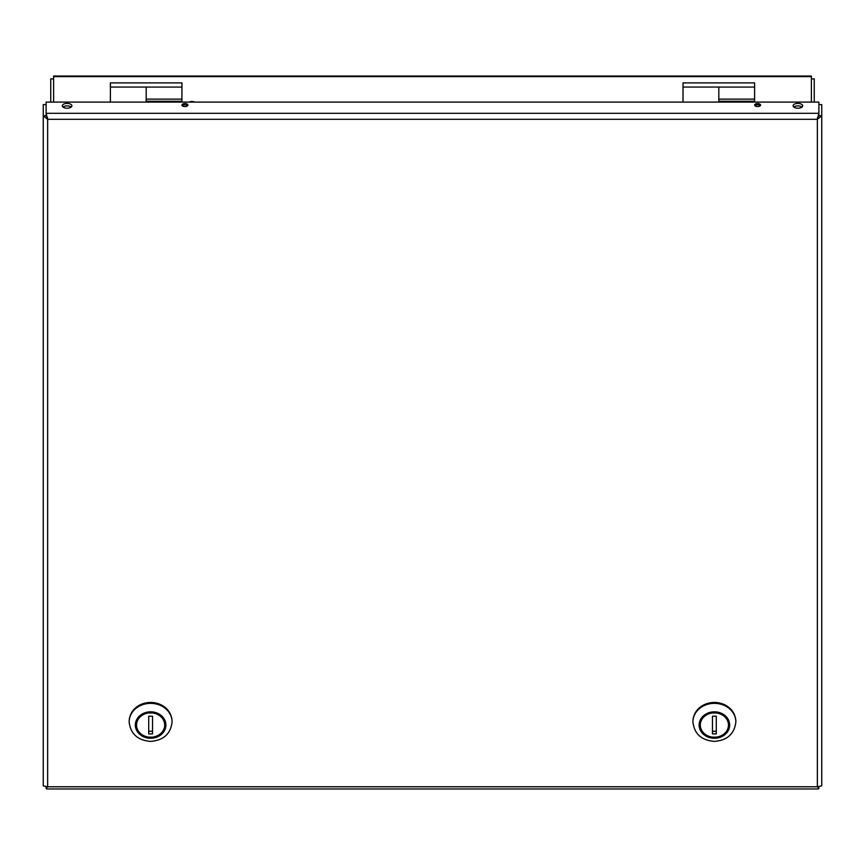 <?xml version="1.0" encoding="UTF-8"?>
<svg xmlns="http://www.w3.org/2000/svg" width="865" height="865" viewBox="0 0 865 865"><rect width="100%" height="100%" fill="white"/><g stroke="black" fill="none" stroke-linecap="round" stroke-linejoin="round"><path stroke-width="1.3" d="M181.92 94.782L181.974 82.889L110.396 82.889L110.396 102.092M181.92 97.918L181.974 94.782M110.396 87.051L146.185 87.051L146.185 102.092M754.604 102.092L754.604 82.889L683.026 82.889L683.026 102.092M683.026 87.051L718.815 87.051L718.815 102.092L718.815 101.259L754.604 101.259M194.928 102.092A4.033 2.011 0 0 0 189.154 102.092M811.392 102.092L811.392 76.033L53.608 76.033L53.608 102.092M811.392 78.899L814.257 78.899L814.257 102.092M53.608 78.899L50.743 78.899L50.743 102.092M754.604 99.129L718.815 99.129L718.815 101.259M110.396 98.156L110.396 92.068M181.92 102.092L181.92 87.073L146.185 87.073M146.131 99.129L146.131 102.092M146.131 101.259L181.92 101.259M67.113 108.212A4.801 2.4 0 0 0 71.903 105.811A4.801 2.4 0 0 0 67.113 103.411A4.801 2.4 0 0 0 62.312 105.811A4.801 2.4 0 0 0 67.113 108.212M797.887 108.212A4.801 2.4 0 0 0 802.688 105.811A4.801 2.4 0 0 0 797.887 103.411A4.801 2.4 0 0 0 793.097 105.811A4.801 2.4 0 0 0 797.887 108.212M757.61 106.557A2.973 1.481 0 0 0 760.584 105.076A2.973 1.481 0 0 0 757.61 103.584A2.973 1.481 0 0 0 754.648 105.076A2.973 1.481 0 0 0 757.61 106.557M46.115 115.791L43.25 115.791L43.25 104.579L46.115 104.579L46.115 115.791L47.64 117.867L46.115 115.791L46.115 102.092L818.885 102.092L818.885 113.304L46.115 113.304L47.64 119.305L43.25 115.791L43.25 785.885L47.64 786.772L46.115 788.372L46.623 788.966L818.377 788.966L818.885 788.372L817.36 786.772L821.75 785.885L821.75 115.791L817.36 119.305L818.885 113.304L818.885 115.78L817.36 117.867L818.885 115.78L821.75 115.791L821.75 104.579L818.885 104.579L818.885 115.791M184.926 106.557A2.973 1.481 0 0 0 187.9 105.076A2.973 1.481 0 0 0 184.926 103.584A2.973 1.481 0 0 0 181.964 105.076A2.973 1.481 0 0 0 184.926 106.557M46.115 786.923L46.115 788.372M760.313 105.692A2.973 1.481 0 0 0 757.61 104.827A2.973 1.481 0 0 0 754.918 105.692M187.629 105.692A2.973 1.481 0 0 0 184.926 104.827A2.973 1.481 0 0 0 182.234 105.692M818.885 786.923L818.885 788.372M71.211 107.055A4.801 2.4 0 0 0 63.004 107.055M801.996 107.055A4.801 2.4 0 0 0 793.789 107.055M129.144 721.767A21.474 18.598 -0 0 1 129.144 721.594A21.474 18.598 -0 0 1 150.618 702.996A21.474 18.598 -0 0 1 172.092 721.594A21.474 18.598 -0 0 1 172.092 721.767M150.618 712.198A14.846 12.856 180 0 0 138.032 718.242A14.846 12.856 180 0 0 135.783 725.054A14.846 12.856 180 0 0 150.618 737.899A14.846 12.856 180 0 0 165.464 725.054A14.846 12.856 180 0 0 150.618 712.198M152.532 711.992L152.532 712.976A14.078 12.197 -0 0 1 164.696 725.054A14.078 12.197 -0 0 1 152.532 737.131L148.715 737.402A14.792 12.813 -0 0 1 135.827 724.697A14.792 12.813 -0 0 1 135.902 723.389M165.334 723.389A14.792 12.813 -0 0 1 165.41 724.697A14.792 12.813 -0 0 1 152.532 737.402M148.715 737.402L148.715 737.131A14.078 12.197 -0 0 1 136.54 725.054A14.078 12.197 -0 0 1 148.715 712.976L148.715 711.992M152.532 716.209L152.532 733.888L148.715 733.888L148.715 716.209L148.715 731.271L152.532 731.271L152.532 716.209L148.715 716.209M148.715 737.131L152.532 737.131M148.715 712.976L152.532 712.976M171.119 716.058A21.236 18.392 180 0 0 150.618 702.456A21.236 18.392 180 0 0 130.118 716.058M692.908 721.767A21.474 18.598 -0 0 1 692.908 721.594A21.474 18.598 -0 0 1 714.382 702.996A21.474 18.598 -0 0 1 735.856 721.594A21.474 18.598 -0 0 1 735.856 721.767M714.382 712.198A14.846 12.856 180 0 0 701.796 718.242A14.846 12.856 180 0 0 699.536 725.054A14.846 12.856 180 0 0 714.382 737.899A14.846 12.856 180 0 0 729.217 725.054A14.846 12.856 180 0 0 714.382 712.198M716.285 711.992L716.285 712.976A14.078 12.197 -0 0 1 728.46 725.054A14.078 12.197 -0 0 1 716.285 737.131L712.468 737.402A14.792 12.813 -0 0 1 699.59 724.697A14.792 12.813 -0 0 1 699.666 723.389M729.098 723.389A14.792 12.813 -0 0 1 729.173 724.697A14.792 12.813 -0 0 1 716.285 737.402M712.468 737.402L712.468 737.131A14.078 12.197 -0 0 1 700.304 725.054A14.078 12.197 -0 0 1 712.468 712.976L712.468 711.992M716.285 716.209L716.285 733.888L712.468 733.888L712.468 716.209L712.468 731.271L716.285 731.271L716.285 716.209L712.468 716.209M712.468 737.131L716.285 737.131M712.468 712.976L716.285 712.976M734.882 716.058A21.236 18.392 180 0 0 714.382 702.456A21.236 18.392 180 0 0 693.881 716.058M811.392 76.628L53.608 76.628M146.185 99.129L181.92 99.129M47.64 786.772L817.36 786.772L817.36 119.305L47.64 119.305L47.64 786.772M172.092 721.594L172.092 721.951A21.474 18.598 180 0 0 150.618 703.353A21.474 18.598 180 0 0 129.144 721.951L129.144 721.594M150.618 738.278A15.267 13.224 180 0 0 163.842 718.437A15.267 13.224 180 0 0 137.394 718.437A15.267 13.224 180 0 0 150.618 738.278M735.856 721.594L735.856 721.951A21.474 18.598 180 0 0 714.382 703.353A21.474 18.598 180 0 0 692.908 721.951L692.908 721.594M714.382 738.278A15.267 13.224 180 0 0 727.606 718.437A15.267 13.224 180 0 0 701.158 718.437A15.267 13.224 180 0 0 714.382 738.278M754.604 87.073L718.815 87.073M172.092 721.951C170.675 733.898 163.517 740.375 150.618 741.381C137.719 740.375 130.561 733.898 129.144 721.951M165.41 724.697L165.41 724.016M135.827 724.697L135.827 724.016M735.856 721.951C734.439 733.898 727.281 740.375 714.382 741.381C701.483 740.375 694.325 733.898 692.908 721.951M729.173 724.697L729.173 724.016M699.59 724.697L699.59 724.016"/></g></svg>
